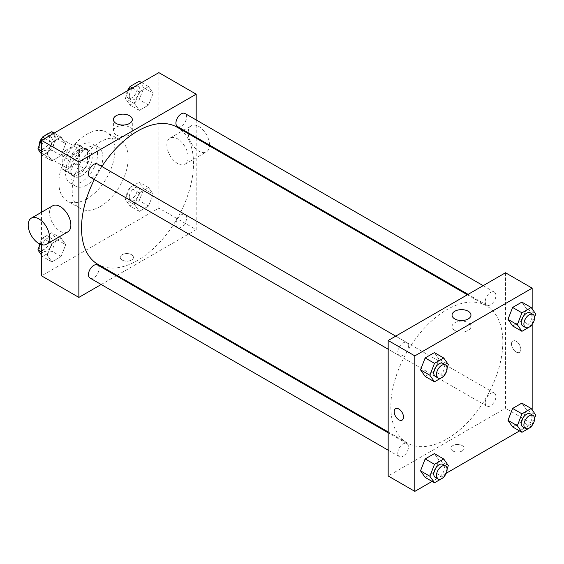 <?xml version="1.0" encoding="UTF-8"?>
<svg xmlns="http://www.w3.org/2000/svg" width="564" height="564" viewBox="0 0 564 564"><rect width="100%" height="100%" fill="white"/><g stroke="black" fill="none" stroke-linecap="round" stroke-linejoin="round"><path stroke-width="0.42" stroke-dasharray="2.82 2.11" d="M39.057 145.928A11.315 6.528 120 0 0 38.867 148.064A11.315 6.528 120 0 0 39.395 151.074M40.643 152.851A11.315 6.528 120 0 0 41.207 153.246A11.315 6.528 120 0 0 52.522 146.71A11.315 6.528 120 0 0 52.522 133.647A11.315 6.528 120 0 0 48.913 133.337M44.817 135.698A11.315 6.528 120 0 0 39.142 145.498M62.865 161.924A11.315 6.528 120 0 0 65.205 167.099A11.315 6.528 120 0 0 76.521 160.571A11.315 6.528 120 0 0 76.521 147.507A11.315 6.528 120 0 0 67.8 150.539A11.315 6.528 120 0 0 62.865 161.924M65.255 150.539L76.478 144.053A14.601 8.432 120 0 1 78.163 144.659A14.601 8.432 120 0 1 79.531 145.822L79.531 158.78A14.601 8.432 120 0 1 76.478 164.068L65.255 170.547A14.601 8.432 120 0 1 63.563 169.947A14.601 8.432 120 0 1 62.195 168.784L62.195 155.826A14.601 8.432 120 0 1 65.255 150.539L73.249 155.156L84.473 148.677L76.478 144.053M76.478 164.068L84.473 168.685L73.249 175.171L65.255 170.547M62.195 168.784L70.197 173.402L70.197 160.444L62.195 155.826M70.197 173.402A14.601 8.432 120 0 0 71.565 174.565A14.601 8.432 120 0 0 73.249 175.171M84.473 168.685A14.601 8.432 120 0 0 87.526 163.398L79.531 158.78M84.473 148.677A14.601 8.432 120 0 1 86.165 149.277A14.601 8.432 120 0 1 87.526 150.44L87.526 163.398M73.249 155.156A14.601 8.432 120 0 0 70.197 160.444M78.861 174.234A15.087 8.707 -60 0 1 71.318 174.981A15.087 8.707 -60 0 1 71.318 157.567A15.087 8.707 -60 0 1 86.405 148.861A15.087 8.707 -60 0 1 88.717 160.944A15.087 8.707 -60 0 1 78.861 174.234M81.526 175.778A15.087 8.707 120 0 0 91.382 162.481A15.087 8.707 120 0 0 89.07 150.398A15.087 8.707 120 0 0 77.444 154.437A15.087 8.707 120 0 0 70.867 169.616A15.087 8.707 120 0 0 73.99 176.525A15.087 8.707 120 0 0 81.526 175.778M87.526 150.44L79.531 145.822M81.526 181.932A22.623 13.064 -60 0 1 70.218 183.053A22.623 13.064 -60 0 1 70.218 156.926A22.623 13.064 -60 0 1 92.841 143.869A22.623 13.064 -60 0 1 96.31 161.995A22.623 13.064 -60 0 1 81.526 181.932M86.863 185.013A22.623 13.064 -60 0 1 75.548 186.134A22.623 13.064 -60 0 1 75.548 160.007A22.623 13.064 -60 0 1 98.178 146.943A22.623 13.064 -60 0 1 101.64 165.076A22.623 13.064 -60 0 1 86.863 185.013M86.863 198.866A39.593 22.863 -60 0 1 67.067 200.833A39.593 22.863 -60 0 1 67.067 155.107A39.593 22.863 -60 0 1 106.659 132.251A39.593 22.863 -60 0 1 112.73 163.976A39.593 22.863 -60 0 1 86.863 198.866M100.195 206.565A39.593 22.863 120 0 0 126.061 171.675A39.593 22.863 120 0 0 119.991 139.95A39.593 22.863 120 0 0 89.479 150.553A39.593 22.863 120 0 0 72.199 190.399A39.593 22.863 120 0 0 80.398 208.525A39.593 22.863 120 0 0 100.195 206.565M153.161 194.15L148.543 206.057L139.308 211.387L134.69 204.817L139.308 192.916L148.543 187.579L153.161 194.15L148.543 206.057L139.308 211.387L134.69 204.817L139.308 192.916L148.543 187.579L153.161 194.15L143.827 188.764L139.209 200.664L129.974 206.001L125.356 199.43L129.974 187.523L139.209 182.193L143.827 188.764M153.161 93.159L148.543 105.066L139.308 110.396L134.69 103.825L139.308 91.925L148.543 86.588L153.161 93.159L148.543 105.066L139.308 110.396L134.69 103.825L139.308 91.925L148.543 86.588L153.161 93.159L143.827 87.772L139.209 99.68L129.974 105.01L125.356 98.439L128.585 90.106M158.858 72.629L158.858 208.109L41.532 275.845M41.532 244.663L41.532 212.24M65.699 244.649L61.081 256.549L51.846 261.886L47.228 255.316L51.846 243.408L61.081 238.078L65.699 244.649L61.081 256.549L51.846 261.886L47.228 255.316L51.846 243.408L61.081 238.078L65.699 244.649L56.372 239.256L51.747 251.163L42.511 256.493L41.532 255.097M65.699 143.658L61.081 155.558L51.846 160.895L47.228 154.325L51.846 142.417L61.081 137.087L65.699 143.658L61.081 155.558L51.846 160.895L47.228 154.325L51.846 142.417L61.081 137.087L65.699 143.658L56.372 138.265L51.747 150.172L42.511 155.502L41.532 154.106M196.187 138.215L196.187 229.661L158.858 208.109M196.187 229.661L116.995 275.38M116.269 275.796L101.189 284.51M122.191 260.06A6.599 3.807 0 0 0 129.382 260.892A6.599 3.807 0 0 0 133.457 257.367A6.599 3.807 0 0 0 126.858 253.56A6.599 3.807 0 0 0 120.259 257.367A6.599 3.807 0 0 0 122.191 260.06A6.599 3.807 0 0 0 129.382 260.885A6.599 3.807 0 0 0 133.457 257.367A6.599 3.807 0 0 0 126.858 253.56A6.599 3.807 0 0 0 120.259 257.367A6.599 3.807 0 0 0 122.191 260.06M97.932 264.368A79.193 45.719 120 0 0 177.117 218.649A79.193 45.719 120 0 0 177.117 127.21M101.88 166.5A79.193 45.719 120 0 0 94.336 179.563M196.187 119.956L196.187 137.376M177.484 126.576A7.543 4.357 120 0 0 185.027 122.226A7.543 4.357 120 0 0 185.027 113.512M175.926 224.119A7.543 4.357 120 0 0 177.484 227.567A7.543 4.357 120 0 0 185.027 223.217A7.543 4.357 120 0 0 185.027 214.503A7.543 4.357 120 0 0 179.211 216.527A7.543 4.357 120 0 0 175.926 224.119M90.021 278.066A7.543 4.357 120 0 0 97.565 273.709A7.543 4.357 120 0 0 97.565 265.002M97.565 164.011A7.543 4.357 -60 0 1 99.13 167.466A7.543 4.357 -60 0 1 95.838 175.052A7.543 4.357 -60 0 1 90.021 177.075M166.859 144.99A15.087 8.707 -120 0 0 173.444 160.169A15.087 8.707 -120 0 0 185.062 164.209A15.087 8.707 -120 0 0 185.062 146.788A15.087 8.707 -120 0 0 169.983 138.081A15.087 8.707 -120 0 0 166.859 144.99M67.736 231.945A15.087 8.707 60 0 1 52.656 223.238A15.087 8.707 60 0 1 52.656 205.818M209.519 145.075A15.087 8.707 -120 0 0 202.969 129.847A15.087 8.707 -120 0 0 191.309 125.765A15.087 8.707 -120 0 0 188.186 132.674A15.087 8.707 -120 0 0 194.77 147.853A15.087 8.707 -120 0 0 206.396 151.892A15.087 8.707 -120 0 0 209.491 145.9M116.17 134.902A9.461 5.464 180 0 1 113.399 131.038A9.461 5.464 180 0 1 122.86 125.582A9.461 5.464 180 0 1 132.314 131.038A9.461 5.464 180 0 1 126.477 136.086A9.461 5.464 180 0 1 116.17 134.902M390.838 406.7A79.193 45.719 120 0 0 407.243 442.951A79.193 45.719 120 0 0 486.429 397.225A79.193 45.719 120 0 0 486.429 305.787A79.193 45.719 120 0 0 425.404 327A79.193 45.719 120 0 0 390.838 406.7M408.442 346.042A7.543 4.357 -60 0 1 405.149 353.628A7.543 4.357 -60 0 1 399.333 355.651A7.543 4.357 -60 0 1 399.333 346.945A7.543 4.357 -60 0 1 406.877 342.588A7.543 4.357 -60 0 1 408.442 346.042M485.23 402.696A7.543 4.357 120 0 0 486.795 406.15A7.543 4.357 120 0 0 494.339 401.794A7.543 4.357 120 0 0 494.339 393.087A7.543 4.357 120 0 0 488.523 395.103A7.543 4.357 120 0 0 485.23 402.696M397.775 453.188A7.543 4.357 120 0 0 399.333 456.643A7.543 4.357 120 0 0 406.877 452.286A7.543 4.357 120 0 0 406.877 443.579A7.543 4.357 120 0 0 401.067 445.602A7.543 4.357 120 0 0 397.775 453.188M485.23 301.705A7.543 4.357 120 0 0 486.795 305.159A7.543 4.357 120 0 0 494.339 300.802A7.543 4.357 120 0 0 494.339 292.096A7.543 4.357 120 0 0 488.523 294.112A7.543 4.357 120 0 0 485.23 301.705M505.499 272.764L505.499 408.237L388.173 475.974M532.162 409.894L532.162 423.634L505.499 408.237M532.162 423.634L519.543 430.917M446.223 473.252L432.087 481.409M452.836 450.96A6.599 3.807 0 0 0 460.027 451.785A6.599 3.807 0 0 0 464.101 448.267A6.599 3.807 0 0 0 457.503 444.453A6.599 3.807 0 0 0 450.904 448.267A6.599 3.807 0 0 0 452.836 450.96A6.599 3.807 0 0 0 460.027 451.778A6.599 3.807 0 0 0 464.101 448.26A6.599 3.807 0 0 0 457.503 444.453A6.599 3.807 0 0 0 450.904 448.26A6.599 3.807 0 0 0 452.836 450.953M526.466 308.684L521.848 302.114L526.466 308.684L521.848 320.592L512.613 325.921L521.848 320.592L526.466 308.684L535.8 314.077M439.011 460.175L434.386 453.604L439.011 460.175L434.386 472.075L425.15 477.412L434.386 472.075L439.011 460.175L448.338 465.561M532.162 308.903L532.162 324.399M526.466 409.675L521.848 403.105L526.466 409.675L521.848 421.583L512.613 426.913L521.848 421.583L526.466 409.675L535.8 415.069M439.011 359.183L434.386 352.613L439.011 359.183L434.386 371.084L425.15 376.421L434.386 371.084L439.011 359.183L448.338 364.57M511.499 343.962A6.599 3.807 -120 0 0 514.375 350.604A6.599 3.807 -120 0 0 519.465 352.373A6.599 3.807 -120 0 0 519.465 344.752A6.599 3.807 -120 0 0 512.866 340.945A6.599 3.807 -120 0 0 511.499 343.962A6.599 3.807 -120 0 0 514.375 350.604A6.599 3.807 -120 0 0 519.458 352.373A6.599 3.807 -120 0 0 519.458 344.752A6.599 3.807 -120 0 0 512.859 340.945A6.599 3.807 -120 0 0 511.499 343.962M395.54 408.681L395.54 408.681A6.599 3.807 60 0 1 400.63 410.444A6.599 3.807 60 0 1 403.507 417.085A6.599 3.807 60 0 1 402.139 420.109L402.139 420.109M454.817 330.412A9.461 5.464 180 0 1 452.046 326.549A9.461 5.464 180 0 1 461.5 321.092A9.461 5.464 180 0 1 470.961 326.549A9.461 5.464 180 0 1 465.124 331.597A9.461 5.464 180 0 1 454.817 330.412M447.083 367.82L444.002 375.744M435.33 376.435A7.543 4.357 120 0 0 442.874 372.078A7.543 4.357 120 0 0 442.874 363.371M443.72 376.477L434.386 371.084M534.538 317.32L531.464 325.245M522.793 325.943A7.543 4.357 120 0 0 530.336 321.586A7.543 4.357 120 0 0 530.336 312.879M531.182 325.978L521.848 320.592M447.083 468.811L444.002 476.735M435.33 477.426A7.543 4.357 120 0 0 442.874 473.069A7.543 4.357 120 0 0 442.874 464.362M443.72 477.461L434.386 472.075M534.538 418.312L531.464 426.236M522.793 426.934A7.543 4.357 120 0 0 530.336 422.577A7.543 4.357 120 0 0 530.336 413.87M531.182 426.969L521.848 421.583M51.747 131.694L56.372 138.265M41.799 146.682A7.543 4.357 120 0 0 43.357 150.13A7.543 4.357 120 0 0 50.901 145.78A7.543 4.357 120 0 0 50.901 137.066A7.543 4.357 120 0 0 45.092 139.089A7.543 4.357 120 0 0 41.799 146.682M61.081 155.558L51.747 150.172M51.846 160.895L42.511 155.502M47.228 154.325L41.532 151.032M51.846 142.417L44.916 138.413M61.081 137.087L54.151 133.083M39.156 145.688A7.543 4.357 120 0 0 40.693 148.593A7.543 4.357 120 0 0 48.236 144.236A7.543 4.357 120 0 0 48.236 135.529A7.543 4.357 120 0 0 42.229 137.764M139.209 81.202L143.827 87.772M129.262 96.183A7.543 4.357 120 0 0 130.82 99.638A7.543 4.357 120 0 0 138.363 95.281A7.543 4.357 120 0 0 138.363 86.574A7.543 4.357 120 0 0 132.554 88.597A7.543 4.357 120 0 0 129.262 96.183M148.543 105.066L139.209 99.68M139.308 110.396L129.974 105.01M134.69 103.825L125.356 98.439M139.308 91.925L132.371 87.921M148.543 86.588L141.613 82.591M127.471 90.748A7.543 4.357 120 0 0 126.59 94.646A7.543 4.357 120 0 0 128.155 98.101A7.543 4.357 120 0 0 135.698 93.744A7.543 4.357 120 0 0 135.698 85.037A7.543 4.357 120 0 0 129.692 87.265M40.136 244.156L42.511 238.022L51.747 232.685L56.372 239.256M41.799 247.674A7.543 4.357 120 0 0 43.357 251.121A7.543 4.357 120 0 0 50.901 246.771A7.543 4.357 120 0 0 50.901 238.057A7.543 4.357 120 0 0 45.092 240.081A7.543 4.357 120 0 0 41.799 247.674M61.081 256.549L51.747 251.163M51.846 261.886L42.511 256.493M47.228 255.316L41.532 252.023M51.846 243.408L42.511 238.022M61.081 238.078L51.747 232.685M39.156 246.679A7.543 4.357 120 0 0 40.693 249.584A7.543 4.357 120 0 0 48.236 245.227A7.543 4.357 120 0 0 48.236 236.52A7.543 4.357 120 0 0 39.452 243.838M129.262 197.174A7.543 4.357 120 0 0 130.82 200.629A7.543 4.357 120 0 0 138.363 196.272A7.543 4.357 120 0 0 138.363 187.565A7.543 4.357 120 0 0 132.554 189.589A7.543 4.357 120 0 0 129.262 197.174M148.543 206.057L139.209 200.664M139.308 211.387L129.974 206.001M134.69 204.817L125.356 199.43M139.308 192.916L129.974 187.523M148.543 187.579L139.209 182.193M126.59 195.637A7.543 4.357 120 0 0 128.155 199.092A7.543 4.357 120 0 0 135.698 194.735A7.543 4.357 120 0 0 135.698 186.028A7.543 4.357 120 0 0 129.882 188.045A7.543 4.357 120 0 0 126.59 195.637M41.207 153.246L65.205 167.099M52.522 133.647L76.521 147.507M89.07 150.398L86.405 148.861M73.99 176.525L71.318 174.981M86.165 149.277L78.163 144.659M71.565 174.565L63.563 169.947M98.178 146.943L92.841 143.869M75.548 186.134L70.218 183.053M119.991 139.95L106.659 132.251M80.398 208.525L67.067 200.833M185.062 164.209L206.396 151.892M169.983 138.081L191.309 125.765M132.314 131.038L132.314 119.582M113.399 131.038L113.399 119.582M486.429 305.787L467.366 294.782M407.243 442.951L388.173 431.939M388.173 349.208L399.333 355.651M395.716 336.144L406.877 342.588M494.339 393.087L185.027 214.503M486.795 406.15L177.484 227.567M406.877 443.579L388.173 432.778M399.333 456.643L388.173 450.199M494.339 292.096L483.172 285.652M486.795 305.159L468.092 294.359M470.961 326.549L470.961 315.1M452.046 326.549L452.046 315.1M50.901 137.066L48.236 135.529M43.357 150.13L40.693 148.593M138.363 86.574L135.698 85.037M130.82 99.638L128.155 98.101M50.901 238.057L48.236 236.52M43.357 251.121L40.693 249.584M138.363 187.565L135.698 186.028M130.82 200.629L128.155 199.092"/><path stroke-width="0.85" d="M39.395 151.074A11.315 6.528 120 0 0 40.643 152.851M48.913 133.337A11.315 6.528 120 0 0 44.817 135.698M39.142 145.498A11.315 6.528 120 0 0 39.057 145.928M101.189 284.51L78.861 297.397L41.532 275.845L41.532 244.663M41.532 212.24L41.532 140.365L158.858 72.629L196.187 94.181L196.187 119.956M116.995 275.38L116.269 275.796M94.336 179.563A79.193 45.719 120 0 0 81.526 228.117A79.193 45.719 120 0 0 97.932 264.368L388.173 431.939M467.366 294.782L177.117 127.21A79.193 45.719 120 0 0 101.88 166.5M196.187 137.376L196.187 138.215M78.861 297.397L78.861 161.917L196.187 94.181M483.172 285.652L185.027 113.512A7.543 4.357 120 0 0 179.211 115.535A7.543 4.357 120 0 0 175.926 123.128A7.543 4.357 120 0 0 177.484 126.576L468.092 294.359M388.173 432.778L97.565 265.002A7.543 4.357 120 0 0 91.756 267.019A7.543 4.357 120 0 0 88.463 274.612A7.543 4.357 120 0 0 90.021 278.066L388.173 450.199M388.173 349.208L90.021 177.075A7.543 4.357 -60 0 1 90.021 168.361A7.543 4.357 -60 0 1 97.565 164.011L395.716 336.144M78.861 161.917L41.532 140.365M116.17 123.445A9.461 5.464 180 0 1 113.399 119.582A9.461 5.464 180 0 1 122.86 114.125A9.461 5.464 180 0 1 132.314 119.582A9.461 5.464 180 0 1 126.477 124.63A9.461 5.464 180 0 1 116.17 123.445M31.323 218.134L52.656 205.818A15.087 8.707 60 0 1 64.282 209.857A15.087 8.707 60 0 1 70.867 225.043A15.087 8.707 60 0 1 67.736 231.945L46.41 244.261A15.087 8.707 60 0 1 31.323 235.555A15.087 8.707 60 0 1 31.323 218.134A15.087 8.707 60 0 1 42.949 222.174A15.087 8.707 60 0 1 49.533 237.352A15.087 8.707 60 0 1 46.41 244.261M209.491 145.9A15.087 8.707 -120 0 0 209.519 145.075M432.087 481.409L414.836 491.371L388.173 475.974L388.173 340.501L505.499 272.764L532.162 288.155L532.162 308.903M519.543 430.917L446.223 473.252M512.613 325.921L507.995 319.351L512.613 307.45L521.848 302.114L512.613 307.45L507.995 319.351L512.613 325.921L521.947 331.315L517.329 324.744L521.947 312.837L531.182 307.507L535.8 314.077L534.538 317.32M425.15 477.412L420.532 470.841L425.15 458.934L434.386 453.604L425.15 458.934L420.532 470.841L425.15 477.412L434.484 482.798L429.867 476.227L434.484 464.32L443.72 458.99L448.338 465.561L447.083 468.811M532.162 324.399L532.162 409.894M414.836 491.371L414.836 355.891L532.162 288.155M512.613 426.913L507.995 420.342L512.613 408.442L521.848 403.105L512.613 408.442L507.995 420.342L512.613 426.913L521.947 432.306L517.329 425.735L521.947 413.828L531.182 408.498L535.8 415.069L534.538 418.312M425.15 376.421L420.532 369.85L425.15 357.943L434.386 352.613L425.15 357.943L420.532 369.85L425.15 376.421L434.484 381.807L429.867 375.236L434.484 363.336L443.72 357.999L448.338 364.57L447.083 367.82M414.836 355.891L388.173 340.501M454.817 318.956A9.461 5.464 180 0 1 452.046 315.1A9.461 5.464 180 0 1 461.5 309.636A9.461 5.464 180 0 1 470.961 315.1A9.461 5.464 180 0 1 465.124 320.14A9.461 5.464 180 0 1 454.817 318.956M403.507 417.092A6.599 3.807 60 0 1 402.139 420.109A6.599 3.807 60 0 1 395.54 416.302A6.599 3.807 60 0 1 395.54 408.681A6.599 3.807 60 0 1 400.623 410.451A6.599 3.807 60 0 1 403.507 417.092M402.139 420.109A6.599 3.807 60 0 1 395.54 416.295A6.599 3.807 60 0 1 395.54 408.681M444.002 375.744L443.72 376.477L434.484 381.807M445.539 364.908L442.874 363.371A7.543 4.357 120 0 0 437.065 365.394A7.543 4.357 120 0 0 433.772 372.98A7.543 4.357 120 0 0 435.33 376.435L437.995 377.972A7.543 4.357 120 0 0 445.539 373.622A7.543 4.357 120 0 0 445.539 364.908A7.543 4.357 120 0 0 439.73 366.931A7.543 4.357 120 0 0 436.437 374.524A7.543 4.357 120 0 0 437.995 377.972M429.867 375.236L420.532 369.85M434.484 363.336L425.15 357.943M443.72 357.999L434.386 352.613M531.464 325.245L531.182 325.978L521.947 331.315M533.001 314.416L530.336 312.879A7.543 4.357 120 0 0 524.52 314.895A7.543 4.357 120 0 0 521.228 322.488A7.543 4.357 120 0 0 522.793 325.943L525.458 327.48A7.543 4.357 120 0 0 533.001 323.123A7.543 4.357 120 0 0 533.001 314.416A7.543 4.357 120 0 0 527.192 316.439A7.543 4.357 120 0 0 523.9 324.025A7.543 4.357 120 0 0 525.458 327.48M517.329 324.744L507.995 319.351M521.947 312.837L512.613 307.45M531.182 307.507L521.848 302.114M444.002 476.735L443.72 477.461L434.484 482.798M445.539 465.899L442.874 464.362A7.543 4.357 120 0 0 437.065 466.386A7.543 4.357 120 0 0 433.772 473.971A7.543 4.357 120 0 0 435.33 477.426L437.995 478.963A7.543 4.357 120 0 0 445.539 474.613A7.543 4.357 120 0 0 445.539 465.899A7.543 4.357 120 0 0 439.73 467.923A7.543 4.357 120 0 0 436.437 475.515A7.543 4.357 120 0 0 437.995 478.963M429.867 476.227L420.532 470.841M434.484 464.32L425.15 458.934M443.72 458.99L434.386 453.604M531.464 426.236L531.182 426.969L521.947 432.306M533.001 415.407L530.336 413.87A7.543 4.357 120 0 0 524.52 415.887A7.543 4.357 120 0 0 521.228 423.479A7.543 4.357 120 0 0 522.793 426.934L525.458 428.471A7.543 4.357 120 0 0 533.001 424.114A7.543 4.357 120 0 0 533.001 415.407A7.543 4.357 120 0 0 527.192 417.43A7.543 4.357 120 0 0 523.9 425.016A7.543 4.357 120 0 0 525.458 428.471M517.329 425.735L507.995 420.342M521.947 413.828L512.613 408.442M531.182 408.498L521.848 403.105M41.532 154.106L37.894 148.931L42.511 137.031L51.747 131.694L54.151 133.083M41.532 151.032L37.894 148.931M44.916 138.413L42.511 137.031M42.229 137.764A7.543 4.357 120 0 0 39.135 145.138A7.543 4.357 120 0 0 39.156 145.688M128.585 90.106L129.974 86.539L139.209 81.202L141.613 82.591M132.371 87.921L129.974 86.539M129.692 87.265A7.543 4.357 120 0 0 127.471 90.748M41.532 255.097L37.894 249.922L40.136 244.156M41.532 252.023L37.894 249.922M39.452 243.838A7.543 4.357 120 0 0 39.135 246.13A7.543 4.357 120 0 0 39.156 246.679"/></g></svg>
